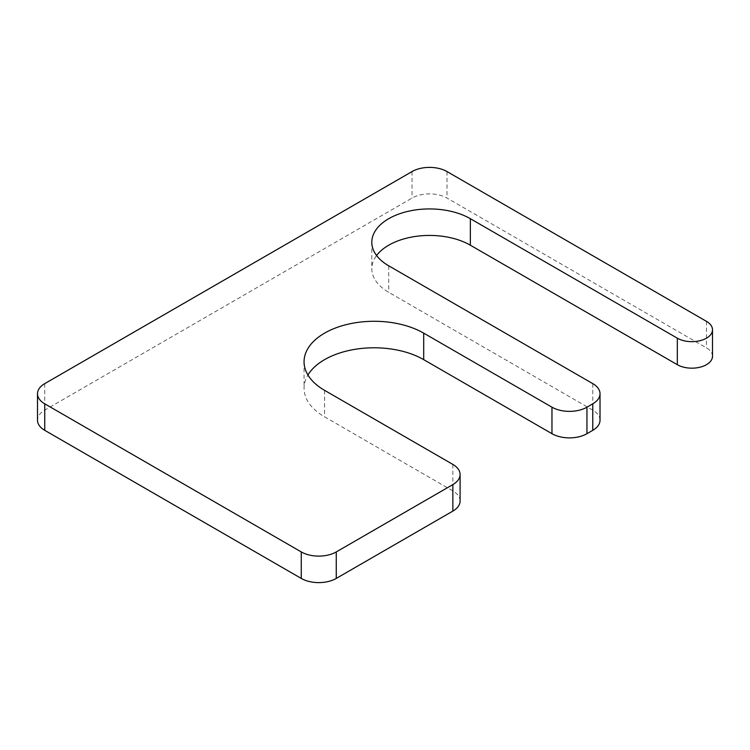 <?xml version="1.0" encoding="UTF-8"?>
<svg xmlns="http://www.w3.org/2000/svg" width="750" height="750" viewBox="0 0 750 750"><rect width="100%" height="100%" fill="white"/><g stroke="black" fill="none" stroke-linecap="round" stroke-linejoin="round"><path stroke-width="0.56" stroke-dasharray="3.75 2.81" d="M712.5 356.278A20.616 11.897 0 0 0 706.462 347.859L447.019 198.075A24.731 14.278 0 0 0 412.041 198.075L44.747 410.128A24.731 14.278 0 0 0 37.5 420.225M460.097 501.009A24.731 14.278 0 0 0 452.85 490.912L324.591 416.859A70.078 40.462 0 0 1 304.059 388.256A70.078 40.462 0 0 1 307.931 375M600.019 420.225A24.731 14.278 0 0 0 592.772 410.128L388.725 292.322A57.713 33.319 0 0 1 371.812 268.762A57.713 33.319 0 0 1 376.575 255.506M706.462 321.356L706.462 347.859M447.019 171.572L447.019 198.075M412.041 171.572L412.041 198.075M44.747 383.625L44.747 410.128M452.85 464.409L452.85 490.912M324.591 390.356L324.591 416.859M592.772 383.625L592.772 410.128M388.725 265.819L388.725 292.322M304.059 361.744L304.059 388.256M371.812 242.259L371.812 268.762"/><path stroke-width="1.12" d="M470.344 218.691L470.344 245.194L677.316 364.688A20.616 11.897 0 0 0 699.778 367.266A20.616 11.897 0 0 0 712.5 356.278L712.5 329.775A20.616 11.897 0 0 0 706.462 321.356L447.019 171.572A24.731 14.278 0 0 0 412.041 171.572L44.747 383.625A24.731 14.278 0 0 0 37.5 393.722A24.731 14.278 0 0 0 44.747 403.819L301.266 551.925A24.731 14.278 0 0 0 336.253 551.925L452.85 484.603A24.731 14.278 0 0 0 460.097 474.506A24.731 14.278 0 0 0 452.85 464.409L324.591 390.356A70.078 40.462 0 0 1 304.059 361.744A70.078 40.462 0 0 1 347.325 324.366A70.078 40.462 0 0 1 423.703 333.141L551.962 407.184A24.731 14.278 0 0 0 586.95 407.184L592.772 403.819A24.731 14.278 0 0 0 600.019 393.722A24.731 14.278 0 0 0 592.772 383.625L388.725 265.819A57.713 33.319 0 0 1 371.812 242.259A57.713 33.319 0 0 1 407.447 211.472A57.713 33.319 0 0 1 470.344 218.691L677.316 338.184A20.616 11.897 0 0 0 699.778 340.763A20.616 11.897 0 0 0 712.5 329.775M37.5 393.722L37.5 420.225A24.731 14.278 0 0 0 44.747 430.331L301.266 578.428A24.731 14.278 0 0 0 336.253 578.428L452.85 511.106A24.731 14.278 0 0 0 460.097 501.009L460.097 474.506M423.703 333.141L423.703 359.644A70.078 40.462 0 0 0 307.931 375M423.703 359.644L551.962 433.697A24.731 14.278 0 0 0 586.95 433.697L592.772 430.331A24.731 14.278 0 0 0 600.019 420.225L600.019 393.722M470.344 245.194A57.713 33.319 0 0 0 376.575 255.506M677.316 338.184L677.316 364.688M44.747 403.819L44.747 430.331M301.266 551.925L301.266 578.428M336.253 551.925L336.253 578.428M452.85 484.603L452.85 511.106M551.962 407.184L551.962 433.697M586.95 407.184L586.95 433.697M592.772 403.819L592.772 430.331"/></g></svg>
